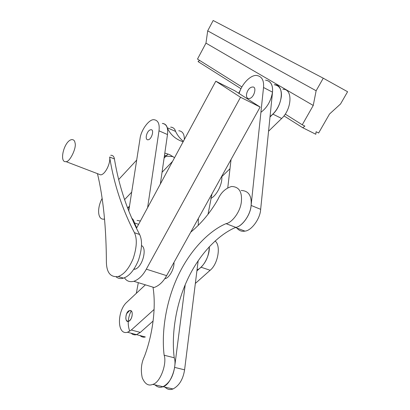 <?xml version="1.0" encoding="UTF-8"?>
<svg xmlns="http://www.w3.org/2000/svg" width="410" height="410" viewBox="0 0 410 410"><rect width="100%" height="100%" fill="white"/><g stroke="black" fill="none" stroke-linecap="round" stroke-linejoin="round"><path stroke-width="0.61" d="M318.626 133.009L329.522 114.016L340.541 103.976L347.583 91.732L323.264 78.192L316.136 90.764L313.245 105.457L302.257 124.789L304.876 126.106L302.729 127.72L315.828 134.265L316.079 131.733L318.626 133.009M199.629 60.429L198.045 61.577L240.967 88.698M283.997 115.881L302.729 127.72M323.264 78.192L213.174 20.5L207.691 30.847L205.974 43.122L197.487 59.086L241.89 86.93M285.268 114.134L302.257 124.789M205.974 43.122L313.245 105.457M207.691 30.847L316.136 90.764M238.651 93.219L240.245 90.308M126.649 313.655C125.147 318.483 125.737 321.066 128.422 321.394C132.404 320.405 133.942 309.278 129.591 310.585L126.649 313.655M136.315 293.334L138.308 282.664M153.114 321.025L140.328 332.407L136.474 334.627C134.629 335.195 132.861 334.729 131.164 333.228C132.681 334.678 134.454 335.149 136.474 334.627L145.34 336.964C143.485 337.522 141.701 337.051 139.984 335.549M129.724 331.229C127.407 324.73 127.792 318.175 130.867 311.559M221.774 176.695C222.671 183.998 216.301 196.134 210.817 198.378M128.222 207.388L129.14 208.5M104.54 219.012L103.853 219.155C97.636 219.821 96.816 208.29 102.121 198.43M168.044 153.981L166.25 155.861M165.83 156.307L164.092 158.132M131.692 192.147L124.573 199.619M172.543 161.412L162.042 172.302M129.524 206.035L127.592 208.044M128.745 211.032L140.035 138.641C140.978 130.057 149.178 118.997 153.945 119.71C158.116 120.232 159.803 123.938 158.998 130.826L167.495 134.547C168.264 127.694 166.547 123.994 162.334 123.446C164.933 123.651 166.568 125.081 167.239 127.735L175.577 131.431C174.891 128.781 173.235 127.346 170.611 127.126C173.128 127.254 174.783 128.689 175.577 131.431C177.438 135.326 180.036 138.626 183.362 141.342M178.775 130.754C182.578 131.179 184.428 134.111 184.331 139.554M118.705 179.493L136.689 160.095M132.189 313.04C131.923 311.303 131.056 310.483 129.596 310.585C125.255 311.231 124.512 322.824 128.427 321.394C131.113 319.81 132.363 317.027 132.189 313.04M154.099 309.473L131.313 330.009L127.479 332.254C116.722 335.482 117.091 310.749 126.716 302.319L145.391 284.837M197.051 269.749C202.817 268.365 210.145 255.333 209.264 246.712C209.013 255.24 206.261 262.067 201.002 267.197L196.908 270.892M215.06 240.993C221.18 245.395 218.12 263.876 210.145 270.267L195.344 283.438M270.052 116.522C276.289 111.771 280.071 105.027 281.393 96.283C281.772 89.354 279.394 85.5 274.259 84.732C284.458 84.158 283.146 104.57 272.916 114.129L270 117.004M282.859 89.257C293.109 88.755 291.889 109.045 281.66 118.49L268.56 131.22M229.984 168.715L221.185 177.274M148.635 139.666C152.059 138.554 154.38 129.032 150.854 129.76C146.934 129.985 144.31 139.846 147.954 139.83L148.635 139.666M158.998 130.826L147.605 207.644M167.495 134.547L160.351 184.008M185.223 284.678L174.593 367.386C173.04 376.928 169.176 383.365 162.995 386.686C160.069 387.855 157.404 387.25 155.006 384.877C157.486 387.276 160.151 387.88 162.995 386.686C170.642 385.026 177.31 365.746 174.24 357.771L164.133 355.219C161.432 333.243 165.414 302.846 177.848 276.237C190.276 249.623 209.438 230.692 226.023 223.645C231.527 223.014 240.393 212.267 241.372 201.674C242.223 191.752 238.963 186.693 231.588 186.488C225.536 188.303 221.036 192.495 218.094 199.065C210.786 212.042 201.664 223.081 190.732 232.178M198.179 260.663L184.592 369.83C183.085 379.301 179.232 385.677 173.03 388.952C170.088 390.105 167.403 389.495 164.969 387.132M250.028 98.354C254.466 96.909 256.988 86.32 252.555 87.022C247.353 87.135 243.96 98.323 248.824 98.61L250.028 98.354M239.102 93.511C241.926 83.517 250.899 74.758 256.639 75.466C261.8 76.291 264.096 80.298 263.527 87.499L251.115 205.441C250.71 214.538 242.197 226.617 235.776 227.371L226.023 223.645M260.919 112.299C267.192 107.615 271.066 100.804 272.537 91.876C273.004 84.793 270.667 80.878 265.521 80.135C270.713 80.99 273.045 84.998 272.512 92.158L260.663 209.325C260.309 218.622 251.402 230.758 244.934 231.117C241.803 231.742 239.107 230.712 236.862 228.037M227.77 187.826L231.055 159.47M148.64 139.666C152.059 138.544 154.375 129.027 150.854 129.76C146.934 129.99 144.31 139.846 147.954 139.83L148.64 139.666M250.038 98.349C254.472 96.898 256.983 86.315 252.55 87.022C247.353 87.135 243.96 98.323 248.824 98.61L250.038 98.349M211.97 193.879L208.039 214.23M198.373 218.407L198.245 225.449M167.239 127.735C170.334 134.664 175.629 139.349 183.132 141.783M173.071 156.599L167.075 156.205L164.328 156.502M174.542 157.701L169.807 154.713L164.82 153.073M173.948 262.451C174.547 268.95 168.766 278.472 164.958 278.651L164.81 278.605M174.24 357.771C171.39 335.933 175.219 305.752 187.585 279.369C199.942 252.985 219.124 234.274 235.776 227.371C241.305 226.771 250.167 216.142 251.094 205.62C251.894 195.77 248.583 190.722 241.162 190.476M153.007 287.169C156.517 308.92 152.018 336.63 144.346 356.669C141.271 363.07 140.574 370.133 142.265 377.851C144.955 384.067 148.461 386.24 152.792 384.38C160.392 382.679 167.131 363.239 164.133 355.219M140.394 221.01L137.063 220.421M138.59 224.357L134.511 222.912L133.46 220.047L131.605 217.935M136.699 227.863L134.511 222.912M116.214 276.929C118.326 278.574 120.75 278.969 123.487 278.123C129.278 276.13 134.254 270.216 138.421 260.376C142.101 249.152 142.501 240.521 139.62 234.494L134.439 232.701C122.175 209.059 113.908 183.839 109.639 157.04C110.859 163.042 105.191 174.645 100.675 174.88L97.923 173.83M97.462 173.65C103.274 197.958 106.251 227.596 106.395 262.569C106.759 272.855 110.7 277.503 118.229 276.514C123.999 274.5 128.976 268.55 133.153 258.669C136.853 247.394 137.283 238.738 134.439 232.701M139.62 234.494C127.213 210.883 118.818 185.699 114.426 158.952L114.349 158.567C113.867 156.277 112.658 155.18 110.715 155.282M75.025 142.849C74.702 140.599 73.58 139.523 71.663 139.615C63.945 140.953 58.84 162.99 66.02 161.627C69.644 162.324 76.829 147.836 75.025 142.849M141.542 245.616C147.451 248.096 142.449 267.32 135.028 269.18L133.742 269.365M124.461 277.77C126.516 281.101 129.652 282.28 133.87 281.306L154.124 287.512C159.095 285.719 163.262 281.767 166.624 275.653L260.124 107.051L234.853 90.774L215.803 81.206L136.438 228.344M133.87 281.306C138.78 279.441 142.926 275.392 146.314 269.17L240.521 97.267L215.803 81.206M260.124 107.051L240.521 97.267M131.313 330.009L140.328 332.407M201.002 267.197L210.145 270.267M272.916 114.129L281.66 118.49M174.593 367.386L184.592 369.83M263.527 87.499L272.512 92.158M251.115 205.441L260.663 209.325M114.426 158.952L109.639 157.04M166.624 275.653L146.314 269.17M103.853 219.155L104.576 219.406M127.479 332.254L136.474 334.627M152.792 384.38L173.03 388.952M235.463 227.504L244.934 231.117M167.075 156.205L164.523 155.139M134.075 268.878L135.028 269.18M123.487 278.123L118.229 276.514M66.015 161.627L100.675 174.88"/></g></svg>
